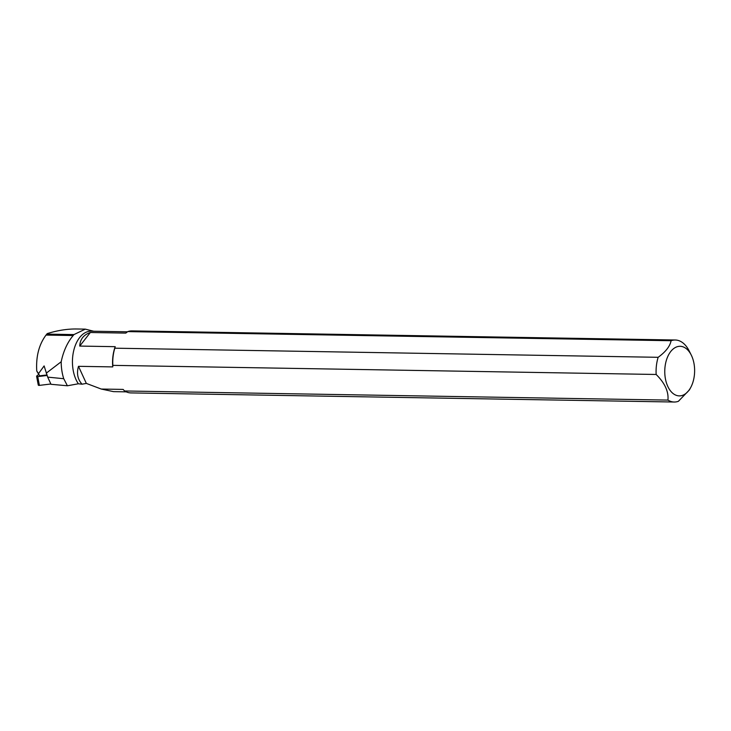 <?xml version="1.0" encoding="UTF-8"?>
<svg xmlns="http://www.w3.org/2000/svg" width="731" height="731" viewBox="0 0 731 731"><rect width="100%" height="100%" fill="white"/><g stroke="black" fill="none" stroke-linecap="round" stroke-linejoin="round"><path stroke-width="1.1" d="M38.423 374.656L36.815 375.917A1.234 0.521 -10.8 0 0 36.605 376.291A1.234 0.521 -10.8 0 0 37.72 376.602L47.076 375.469M39.154 384.177L38.487 384.698L39.383 385.383L50.859 383.994L39.383 385.383A1.234 0.521 169.2 0 1 38.277 385.073L36.605 376.291M127.496 331.801L91.019 331.189A30.026 18.074 91 0 0 73.749 350.487A30.026 18.074 91 0 0 78.345 383.784L67.398 385.776L63.743 378.704L47.698 377.132L44.116 365.92L38.551 373.587L39.584 375.844L46.885 374.957M38.551 373.587L36.751 371.01L39.584 375.844M46.245 373.175L61.194 361.763C63.414 351.145 67.407 342.4 73.164 335.538L73.95 334.579L85.317 329.142L93.705 331.234M63.743 378.704A36.358 21.884 -89 0 1 61.194 361.763M126.253 391.853L113.515 391.633L101.262 389.047L86.34 383.409L82.046 384.195L78.345 383.784M47.698 377.132L50.996 384.296L67.398 385.776M36.751 371.01C35.892 356.49 38.99 344.511 46.026 335.081L47.232 333.601C57.466 330.421 67.206 328.886 76.472 328.987L85.317 329.133M82.046 384.195C77.669 379.407 76.481 373.45 78.482 366.322L112.757 366.898A30.026 18.074 -89 0 1 115.206 346.677L79.743 346.074C80.054 339.33 83.581 334.807 90.333 332.504L125.805 333.098L127.761 331.609L671.095 340.719A31.013 18.659 -89 0 1 675.261 340.006A31.013 18.659 -89 0 1 689.141 350.862L691.215 354.983A24.799 14.931 91 0 0 669.687 352.991A24.799 14.931 91 0 0 669.084 388.855A24.799 14.931 91 0 0 690.667 387.585A24.799 14.931 91 0 0 693.216 360.173A24.799 14.931 91 0 0 691.215 354.983M101.262 389.047L123.11 389.413L124.608 390.975L667.933 400.085C668.764 391.597 664.835 383.062 656.155 374.473L112.83 365.363L112.757 366.898M690.667 387.585L689.388 389.925L678.386 401.31A31.013 18.659 -89 0 1 674.22 402.023A31.013 18.659 -89 0 1 667.933 400.085M86.34 383.409L78.482 366.322M124.608 390.975A31.013 18.659 91 0 0 130.895 392.912L674.22 402.023M656.155 374.473A31.013 18.659 -89 0 1 658.147 357.304L114.813 348.194A31.013 18.659 91 0 0 112.83 365.363M658.147 357.304C665.658 351.849 669.98 346.32 671.095 340.719M115.206 346.677L114.813 348.194M675.261 340.006L131.927 330.896A31.013 18.659 91 0 0 127.761 331.609M79.743 346.074L90.333 332.504M37.72 376.602L39.383 385.383M46.793 334.122L73.95 334.579M46.026 335.081L73.164 335.538"/></g></svg>
